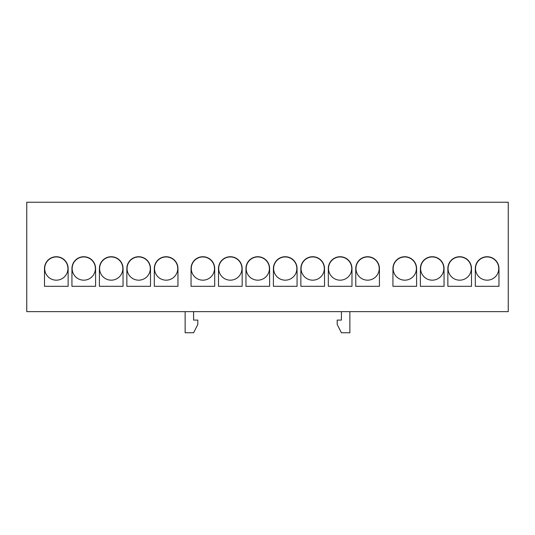 <?xml version="1.0" encoding="UTF-8"?>
<svg xmlns="http://www.w3.org/2000/svg" width="535" height="535" viewBox="0 0 535 535"><rect width="100%" height="100%" fill="white"/><g stroke="black" fill="none" stroke-linecap="round" stroke-linejoin="round"><path stroke-width="0.8" d="M44.699 268.557A11.616 11.616 0 0 0 56.315 280.173A11.616 11.616 0 0 0 67.932 268.557A11.616 11.616 0 0 0 56.315 256.94A11.616 11.616 0 0 0 44.699 268.557M72.151 268.557A11.616 11.616 0 0 0 83.768 280.173A11.616 11.616 0 0 0 95.384 268.557A11.616 11.616 0 0 0 83.768 256.94A11.616 11.616 0 0 0 72.151 268.557M99.61 268.557A11.616 11.616 0 0 0 111.226 280.173A11.616 11.616 0 0 0 122.836 268.557A11.616 11.616 0 0 0 111.226 256.94A11.616 11.616 0 0 0 99.61 268.557M127.062 268.557A11.616 11.616 0 0 0 138.679 280.173A11.616 11.616 0 0 0 150.295 268.557A11.616 11.616 0 0 0 138.679 256.94A11.616 11.616 0 0 0 127.062 268.557M154.515 268.557A11.616 11.616 0 0 0 166.131 280.173A11.616 11.616 0 0 0 177.747 268.557A11.616 11.616 0 0 0 166.131 256.94A11.616 11.616 0 0 0 154.515 268.557M191.262 268.557A11.616 11.616 0 0 0 202.879 280.173A11.616 11.616 0 0 0 214.495 268.557A11.616 11.616 0 0 0 202.879 256.94A11.616 11.616 0 0 0 191.262 268.557M218.715 268.557A11.616 11.616 0 0 0 230.331 280.173A11.616 11.616 0 0 0 241.947 268.557A11.616 11.616 0 0 0 230.331 256.94A11.616 11.616 0 0 0 218.715 268.557M246.174 268.557A11.616 11.616 0 0 0 257.783 280.173A11.616 11.616 0 0 0 269.399 268.557A11.616 11.616 0 0 0 257.783 256.94A11.616 11.616 0 0 0 246.174 268.557M273.626 268.557A11.616 11.616 0 0 0 285.242 280.173A11.616 11.616 0 0 0 296.851 268.557A11.616 11.616 0 0 0 285.242 256.94A11.616 11.616 0 0 0 273.626 268.557M301.078 268.557A11.616 11.616 0 0 0 312.694 280.173A11.616 11.616 0 0 0 324.31 268.557A11.616 11.616 0 0 0 312.694 256.94A11.616 11.616 0 0 0 301.078 268.557M328.53 268.557A11.616 11.616 0 0 0 340.146 280.173A11.616 11.616 0 0 0 351.762 268.557A11.616 11.616 0 0 0 340.146 256.94A11.616 11.616 0 0 0 328.53 268.557M355.989 268.557A11.616 11.616 0 0 0 367.598 280.173A11.616 11.616 0 0 0 379.215 268.557A11.616 11.616 0 0 0 367.598 256.94A11.616 11.616 0 0 0 355.989 268.557M448.062 268.557A11.616 11.616 0 0 0 459.679 280.173A11.616 11.616 0 0 0 471.295 268.557A11.616 11.616 0 0 0 459.679 256.94A11.616 11.616 0 0 0 448.062 268.557M475.515 268.557A11.616 11.616 0 0 0 487.131 280.173A11.616 11.616 0 0 0 498.747 268.557A11.616 11.616 0 0 0 487.131 256.94A11.616 11.616 0 0 0 475.515 268.557M393.151 268.557A11.616 11.616 0 0 0 404.768 280.173A11.616 11.616 0 0 0 416.384 268.557A11.616 11.616 0 0 0 404.768 256.94A11.616 11.616 0 0 0 393.151 268.557M420.61 268.557A11.616 11.616 0 0 0 432.226 280.173A11.616 11.616 0 0 0 443.836 268.557A11.616 11.616 0 0 0 432.226 256.94A11.616 11.616 0 0 0 420.61 268.557M26.75 311.637L508.25 311.637L508.25 202.243L26.75 202.243L26.75 311.637M44.492 286.299L68.139 286.299L68.139 268.557A11.823 11.823 0 0 0 56.315 256.726A11.823 11.823 0 0 0 44.492 268.557L44.492 286.299M71.944 286.299L95.598 286.299L95.598 268.557A11.823 11.823 0 0 0 83.768 256.726A11.823 11.823 0 0 0 71.944 268.557L71.944 286.299M99.396 286.299L123.05 286.299L123.05 268.557A11.823 11.823 0 0 0 111.226 256.726A11.823 11.823 0 0 0 99.396 268.557L99.396 286.299M126.849 286.299L150.502 286.299L150.502 268.557A11.823 11.823 0 0 0 138.679 256.726A11.823 11.823 0 0 0 126.849 268.557L126.849 286.299M154.307 286.299L177.961 286.299L177.961 268.557A11.823 11.823 0 0 0 166.131 256.726A11.823 11.823 0 0 0 154.307 268.557L154.307 286.299M191.048 286.299L214.702 286.299L214.702 268.557A11.823 11.823 0 0 0 202.879 256.726A11.823 11.823 0 0 0 191.048 268.557L191.048 286.299M218.507 286.299L242.161 286.299L242.161 268.557A11.823 11.823 0 0 0 230.331 256.726A11.823 11.823 0 0 0 218.507 268.557L218.507 286.299M245.96 286.299L269.613 286.299L269.613 268.557A11.823 11.823 0 0 0 257.783 256.726A11.823 11.823 0 0 0 245.96 268.557L245.96 286.299M273.412 286.299L297.065 286.299L297.065 268.557A11.823 11.823 0 0 0 285.242 256.726A11.823 11.823 0 0 0 273.412 268.557L273.412 286.299M300.864 286.299L324.518 286.299L324.518 268.557A11.823 11.823 0 0 0 312.694 256.726A11.823 11.823 0 0 0 300.864 268.557L300.864 286.299M328.323 286.299L351.976 286.299L351.976 268.557A11.823 11.823 0 0 0 340.146 256.726A11.823 11.823 0 0 0 328.323 268.557L328.323 286.299M355.775 286.299L379.429 286.299L379.429 268.557A11.823 11.823 0 0 0 367.598 256.726A11.823 11.823 0 0 0 355.775 268.557L355.775 286.299M447.848 268.557L447.848 286.299L471.502 286.299L471.502 268.557A11.823 11.823 0 0 0 459.679 256.726A11.823 11.823 0 0 0 447.848 268.557M475.307 268.557L475.307 286.299L498.961 286.299L498.961 268.557A11.823 11.823 0 0 0 487.131 256.726A11.823 11.823 0 0 0 475.307 268.557M392.944 268.557L392.944 286.299L416.598 286.299L416.598 268.557A11.823 11.823 0 0 0 404.768 256.726A11.823 11.823 0 0 0 392.944 268.557M420.396 268.557L420.396 286.299L444.05 286.299L444.05 268.557A11.823 11.823 0 0 0 432.226 256.726A11.823 11.823 0 0 0 420.396 268.557M185.137 311.637L185.137 332.757L193.583 332.757L197.81 324.464L197.81 320.084L193.583 320.084L193.583 311.637M341.417 311.637L341.417 320.084L337.19 320.084L337.19 324.464L341.417 332.757L349.863 332.757L349.863 311.637"/></g></svg>
